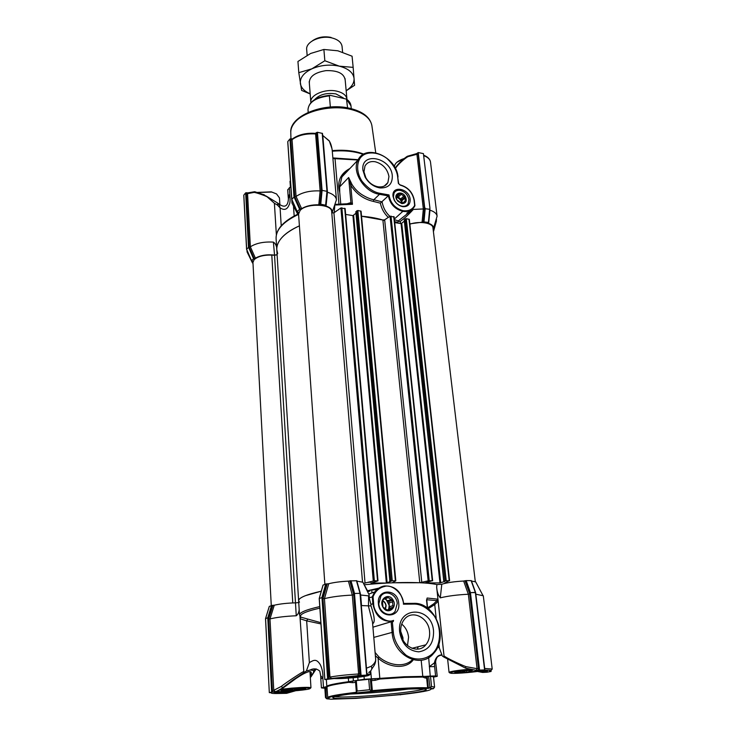 <?xml version="1.0" encoding="UTF-8"?>
<svg xmlns="http://www.w3.org/2000/svg" width="736" height="736" viewBox="0 0 736 736"><rect width="100%" height="100%" fill="white"/><g stroke="black" fill="none" stroke-linecap="round" stroke-linejoin="round"><path stroke-width="1.1" d="M428.656 657.561L430.247 676.099L426.218 676.338L425.104 677.966L422.74 677.046L404.515 677.405L379.868 679.034L379.813 678.371L404.524 676.734L422.795 676.393L421.185 660.256M400.614 694.812L400.034 694.784L400.577 694.664C421.388 692.263 431.498 690.377 430.91 688.997L433.43 688.694L427.625 687.783C416.521 687.369 398.066 688.316 372.269 690.635L371.616 690.662L370.686 679.466L371.441 680.644L372.407 691.27L357.19 692.843C335.441 695.456 326.094 697.351 329.148 698.528L326.784 698.814L331.2 699.2L356.049 698.381L401.01 694.609M357.963 698.013C337.281 699.246 325.662 698.289 337.603 696.026C346.849 693.919 382.545 690.212 403.08 689.264C426.383 688.316 432.115 689.108 420.284 691.638C409.676 693.754 377.356 697.038 357.963 698.013M374.348 592.618L371.974 592.802M376.712 590.842L375.673 590.907M400.697 631.332L402.942 637.707L402.969 639.851M401.718 624.091C405.646 627.366 407.937 631.736 408.581 637.201L407.486 645.628M429.566 631.543C430.026 636.796 428.775 641.222 425.822 644.819C418.195 654.672 401.562 646.447 400.761 632.261C400.375 627.228 401.543 622.96 404.276 619.473C411.893 609.242 428.637 617.348 429.566 631.543M433.55 631.083C433.789 643.236 428.858 650.155 418.756 651.848C408.305 650.872 401.939 644.23 399.657 631.92C396.575 605.829 431.802 605.498 433.55 631.083M386.179 599.444L389.16 605.378L388.764 608.874M388.608 609.288L388.093 610.31M378.387 603.584C379.288 618.994 400.743 618.562 398.746 603.354C397.854 588.23 376.62 588.285 378.387 603.584M378.838 603.75C379.279 612.867 390.356 618.001 395.112 611.368L397.238 603.538C396.741 594.421 385.618 589.334 380.88 596.123L378.838 603.75M375.084 652.464L378.939 656.954C389.804 666.2 405.232 667.432 412.445 659.585M417.652 649.134L418.066 646.778M413.282 659.815C406.447 669.41 389.114 668.15 378.074 658.113L379.813 678.371L364.265 679.254L348.625 681.692L348.358 678.132M378.939 656.954L378.074 658.113L375.36 655.693M438.895 643.899L439.328 648.011L437.754 646.907M428.242 608.672L434.737 604.596L433.679 603.851L437.009 600.65L437.276 599.113L438.159 601.284L444.148 657.211L465.456 668.104L465.916 666.641L477.066 668.684L468.344 594.246C457.36 594.78 448.012 595.976 440.294 597.853C438.214 595.369 437 591.799 436.669 587.144L436.899 584.586C424.838 581.799 394.45 581.771 364.256 584.78L367.503 590.75L378.994 588.101M433.55 677.111L437.221 676.338L435.832 663.725M275.31 692.374L282.348 692.659L282.136 693.1C276.515 693.238 274.178 693.027 275.117 692.456L283.286 687.875L282.698 687.654L293.195 679.825L303.885 672.75L299.938 616.124M291.484 691.095L282.348 692.659M430.063 688.178L428.646 676.384L430.486 676.274L431.544 686.578L434.58 687.084L433.43 688.694M371.735 589.987L376.979 589.591M392.334 621.626L393.226 621.607L393.539 620.384L393.07 621.156L372.922 627.192L391.129 621.764L392.086 632.224C393.355 655.785 420.928 669.53 433.624 653.366C449.264 637.21 434.884 602.094 413.715 603.364L414.018 604.072C420.872 603.962 427.644 607.945 434.341 616.004C441.922 628.25 440.312 643.549 435.05 650.633C430.164 658.076 417.652 662.658 406.116 655.233C398.314 648.177 394.036 640.458 393.291 632.077L392.334 621.626L391.129 621.764M403.687 603.575C401.322 591.376 394.855 585.516 384.266 586.012C380.512 586.748 377.375 588.708 374.863 591.9C377.329 588.717 380.42 586.758 384.137 586.003L384.56 586.482C392.398 583.703 403.908 594.522 403.438 604.192L403.586 603.391C401.12 591.256 394.652 585.46 384.174 585.994M368.285 593.179L369.122 594.881L369.141 597.779L373.06 596.749C375.378 591.1 379.206 587.678 384.56 586.482M370.088 590.842L367.641 591.873M368.92 593.998L374.863 591.9L372.25 596.703L372.858 603.741L370.907 604.394L369.141 597.779M370.907 604.394L371.018 605.921C374.652 616.75 375.185 622.656 372.618 623.64M363.317 583.059L362.912 582.24L356.85 581.127M360.364 593.961L360.668 595.019L368.607 595.875L369.325 597.043M360.668 595.019L361.523 605.572L371.018 605.921L361.312 605.581M368.46 606.114L368.607 595.875M366.464 668.214L371.211 666.255C374.164 663.955 375.664 661.728 375.691 659.566L372.48 622.012L368.414 606.133M426.622 600.125L426.733 599.592M436.669 587.144L444.038 656.015L444.691 657.257M298.742 602.554L295.863 602.848C287.38 603.042 280.177 603.833 274.261 605.222L269.992 618.921L273.764 690.322L272.412 690.46L272.955 691.987L272.366 692.015L268.484 617.808L272.292 605.369L269.321 606.39M476.054 582.572L475.695 581.882L471.5 581.063M475.447 592.388L471.344 580.63L466.192 580.603L465.391 580.704L469.66 592.71L475.336 592.379L471.104 580.594M468.344 594.246L463.652 581.035L465.391 580.704M463.652 581.035C454.535 581.541 447.249 582.599 441.793 584.228L436.899 584.586M360.189 593.244L356.73 580.722L349.812 580.925L353.703 594.66L359.95 675.427L327.64 678.877L321.954 597.42L325.754 583.988L323.058 585.12M348.422 581.146C340.602 581.532 334.043 582.388 328.744 583.722L324.447 598.653C331.761 596.804 341.053 595.617 352.314 595.093L348.422 581.146L349.812 580.925M329.001 678.767L322.957 598.589L327.226 583.887L328.744 583.722M327.226 583.887L325.754 583.988M319.774 606.584C306.268 609.656 299.524 612.453 299.515 614.983L298.632 600.723C298.549 599.178 300.831 597.494 305.477 595.654L321.292 591.183C306.213 594.605 298.66 597.788 298.632 600.723L299.506 602.168M272.292 605.369L274.261 605.222M371.634 669.226L374.311 665.261C375.296 663.256 375.756 661.351 375.691 659.566L375.673 659.456M426.622 600.015L427.138 598.028L437.276 599.113M438.159 601.284L437.009 600.65L426.724 599.73M444.038 656.015C447.037 658.104 457.59 663.403 465.916 666.641M439.328 648.011L442.318 656.006L444.148 657.211M438.058 601.395L434.737 604.596L436.181 618.286M331.908 678.785L366.712 675.124L359.95 675.427M269.339 606.344L265.558 618.626L267.775 617.789L271.556 605.461M270.002 618.921C276.699 617.292 285.448 616.234 296.258 615.765L274.537 255.254L277.095 254.794M299.184 609.537C298.917 612.453 297.942 614.523 296.258 615.765M323.076 585.056L319.268 598.432L322.745 597.439L326.582 583.887M350.143 580.796L353.676 593.474L360.309 593.336L366.951 675.022M441.793 584.228L440.294 597.853M475.824 594.191L483.294 595.764L492.209 669.042L484.693 668.472M371.211 666.255C372.508 668.555 371.662 670.625 368.672 672.474M428.646 676.384L422.795 676.393L422.74 677.046M370.686 679.466L374.955 678.693L375.185 680.303L371.441 680.644M379.868 679.034L375.185 680.303M427.552 607.918L433.679 603.851M468.363 594.246L469.715 593.832L478.483 668.527L477.066 668.684L476.247 670.33L465.483 668.113M430.247 676.099L435.602 675.961L434.626 666.604L429.29 666.696L434.396 662.869C435.546 657.552 438.058 654.893 441.94 654.884M280.545 693.45L280.6 693.45C273.157 693.662 270.167 693.386 271.639 692.631L269.321 692.65L265.567 618.709M268.484 617.808L267.775 617.789L271.639 692.088L272.366 692.015M269.358 692.631L271.639 692.088M281.244 686.44L282.698 687.654C281.998 688.436 276.396 691.656 275.292 691.647L273.764 690.322L281.244 686.44C284.078 684.02 299.819 673.449 303.6 671.526M269.992 618.921L268.668 618.856L272.89 605.369M299.515 614.983L300.978 617.191L320.878 622.674M300.27 618.001L300.978 617.191C298.733 614.588 305.035 611.561 319.875 608.12M309.368 662.621L306.388 671.011L310.16 669.99C313.6 668.214 316.802 668.582 319.774 671.112L320.684 675.722L322.865 678.206C323.122 673.394 322.267 668.877 320.307 664.672C316.416 658.508 313.849 659.971 309.368 662.621L306.673 620.844L320.97 623.935M303.71 672.658L306.388 671.011M300.352 618.829L306.673 620.844L307.62 619.307M327.64 678.877L324.861 679.54L319.277 598.552M322.957 598.589L324.438 598.653L329.976 677.056L331.605 678.546M357.797 675.722L358.607 673.964L352.314 595.093L353.703 594.66M465.023 580.824L469.715 593.832M295.596 690.764L286.617 693.33L280.6 693.45M478.483 668.527L478.382 670.192L476.247 670.33M466.192 580.603L470.442 592.618L469.66 592.71L478.75 670.128L478.363 670.855L466.826 672.318L455.952 672.759C454.434 672.649 454.379 672.41 455.777 672.032L472.53 670.036M442.014 655.114C437.469 655.555 435.344 658.232 435.629 663.164L434.406 662.869M434.626 666.604L434.396 662.869M324.861 679.54L327.336 679.411M326.333 679.512L326.83 686.578L323.49 687.396L322.865 678.206L320.804 678.748L321.42 687.902M478.75 670.128L484.435 669.926M490.516 671.03L490.848 671.462L490.774 670.892M490.369 671.48L489.587 671.342M490.986 670.57L491.096 671.471L486.947 672.226L482.604 672.437L477.425 671.471M315.523 670.036L310.307 676.77M370.521 679.107L355.58 680.653M428.012 676.458L427.257 676.844L428.361 687.737L429.778 687.571M372.407 691.27C393.907 689.181 420.035 687.856 427.165 688.436L427.625 687.783L426.641 678.058L427.257 676.844M478.474 670.174L485.824 670.57C488.023 670.744 488.097 671.103 486.045 671.646C484.408 672.207 481.786 672.115 478.17 671.361M435.602 675.961L437.101 676.264M430.486 676.274L433.522 676.872L434.571 687.074L433.513 676.862M275.292 691.647L272.955 691.987M292.882 690.984L282.136 693.1L286.81 693.284M310.252 675.85C312.046 672.778 311.586 671.37 308.881 671.637C305.302 672.722 302.579 674.121 295.9 678.555L283.286 687.875M310.16 669.99L313.784 670.551L313.444 672.18L315.716 669.64L313.784 670.551C314.272 669.226 315.164 668.73 316.452 669.033M326.812 686.495C327.088 685.262 334.356 683.661 348.625 681.692L348.763 682.346C334.521 684.305 327.272 685.897 326.996 687.111L327.722 697.526C328.293 696.247 337.842 694.499 356.371 692.291M324.843 688.27L321.43 687.902L323.49 687.396M325.901 687.258L324.788 687.442L325.487 697.544L326.333 698.473L325.901 687.258L326.554 687.194L325.91 686.964L327.014 687.406M355.451 680.726L351.955 681.15L352.802 682.677L348.763 682.346M437.239 657C435.804 659.64 435.335 661.839 435.822 663.596L436.126 666.945M356.288 680.45L357.126 691.04L369.601 689.733L371.294 690.81L370.42 679.07M486.542 672.244L485.19 670.846L480.295 671.039M310.334 671.591L310.169 674.627M324.788 687.442L325.514 697.526M357.126 691.04L356.334 692.079L357.043 692.677M431.544 686.578L430.155 687.774M400.743 198.95L398.213 197.128L401.258 194.286L403.797 196.116L400.743 198.95L401.755 199.677L401.874 200.808L404.938 197.984L405.251 200.799L402.528 203.292M401.258 194.286L400.494 193.31L399.344 193.945L396.308 196.788L397.201 196.392L398.213 197.128M396.391 195.583L399.344 193.945M397.1 194.92L396.456 195.068L396.63 199.263L397.771 201.14L401.608 203.476L402.242 203.311L401.874 200.808M405.334 196.448C401.81 190.219 393.199 193.31 396.667 199.622L401.93 203.605C406.116 203.338 407.247 200.946 405.334 196.448M404.938 197.984L405.067 196.613L403.797 196.116M401.838 200.422L400.899 199.06M397.624 195.546L396.621 195.362M402.307 206.273C398.93 205.638 396.299 203.651 394.422 200.312M404.11 202.658L402.242 203.311M404.478 202.326L405.628 201.692L405.251 200.799M397.201 196.392L400.494 193.31M401.755 199.677L405.067 196.613M357.981 160.016L333.058 158.544M332.24 150.632C344.292 149.574 354.816 150.733 363.805 154.109C354.734 150.751 344.209 149.601 332.24 150.659M290.389 180.265L290.416 186.935L290.002 181.304M412.629 208.868L411.994 210.091L413.347 209.42C408.664 214.544 404.276 218.546 400.2 221.435L400.513 223.551M400.301 190.394C397.458 189.971 395.388 190.836 394.082 192.988L393.383 196.898L394.45 200.33C396.244 203.541 398.774 205.51 402.031 206.218L402.279 206.255C404.956 206.558 406.916 205.694 408.158 203.67L408.876 199.658C407.882 194.801 405.021 191.719 400.301 190.394M410.164 199.373C409.345 188.296 391.46 184.984 393.024 196.31L394.202 200.118C396.272 203.789 399.16 205.97 402.868 206.678C407.845 206.89 410.274 204.452 410.164 199.373M375.277 161.764C370.512 161 367.08 162.435 364.973 166.06L363.97 171.847L365.847 177.726C368.745 182.62 372.729 185.638 377.807 186.76L378.608 186.88C382.886 187.257 385.986 185.822 387.89 182.574L388.948 176.53C387.421 168.875 382.867 163.953 375.277 161.764M392.306 175.766C391.101 157.256 360.53 151.184 362.922 170.237L365.139 177.155C368.819 183.31 373.824 186.907 380.172 187.947C388.442 188.131 392.49 184.074 392.306 175.766M397.771 195.417L396.851 195.16M401.911 203.412C401.194 200.256 399.298 198.159 396.235 197.128M332.856 157.927L358.174 159.684M340.75 203.936L339.747 192.363C336.84 181.645 340.234 173.687 349.931 168.48M276.368 234.839L274.399 203.246L277.398 205.031L280.076 207.856C284.252 210.606 287.27 209.594 289.119 204.829C290.122 203.44 290.343 199.898 289.791 194.221L288.411 198.867C288.273 200.091 288.116 210.459 279.119 204.13L280.076 207.856L281.226 225.777M289.34 187.634L289.791 194.221L288.153 196.337L287.712 189.768L290.83 186.585M348.192 170.31L341.9 176.925L339.646 186.861L339.747 192.363M347.42 203.67L350.916 202.584L352.461 204.295L349.894 203.624L335.147 204.387M276.58 193.964L271.317 191.857L276.552 193.954L279.45 197.874L279.892 204.728L279.119 204.13M351.946 184.396L350.722 185.233L348.643 177.505L351.946 184.396C354.421 188.398 357.576 191.71 361.431 194.341C366.05 197.266 370.19 199.06 373.851 199.741L379.482 194.304C364.265 192.206 351.357 171.47 358.036 159.96C359.628 156.897 362.038 154.735 365.249 153.447M350.106 203.614L350.952 202.593L350.18 203.596M263.451 194.506L267.14 196.825L274.399 203.246M277.693 253.718L276.782 249.743C276.534 240.985 284.078 233.027 299.405 225.851C291.962 229.19 286.267 232.926 282.33 237.075C278.383 241.307 276.534 245.53 276.782 249.743L276.092 238.62C275.853 229.568 283.056 221.426 297.703 214.204M266.101 196.015L277.941 203.228L277.398 205.031L278.806 204.028L277.73 203.108M394.413 219.705L398.369 220.883L411.994 210.091M398.774 183.807L400.218 185.132C407.79 187.321 412.399 192.298 414.055 200.072L414.662 205.399C412.362 209.64 408.48 211.407 403.034 210.68C395.048 208.371 390.365 203.127 388.994 194.939L388.369 195.721C389.997 203.955 394.827 209.162 402.831 211.352L394.34 219.043M388.994 194.939L379.776 193.292C373.722 192.234 367.752 188.149 361.873 181.038C355.304 170.669 357.218 159.997 362.038 156.096C366.546 151.855 377.384 151.22 386.98 158.47C393.456 164.726 397.017 170.826 397.642 176.769L398.682 183.696M398.148 223.155L397.891 222.281L394.616 221.702M388.304 217.405C384.192 213.495 381.542 208.748 380.346 203.173L373.318 201.397C363.74 199.208 356.206 193.816 350.722 185.233L352.461 204.295L335.791 204.985L335 204.534M445.538 583.243L444.756 583.05L449.208 580.713L445.059 580.86L443.799 581.311L444.838 581.449L439.962 582.921L425.095 582.903L432.262 580.722L428.15 580.851L419.787 582.737L382.886 220.018L361.532 216.228C370.272 216.918 378 218.371 384.744 220.607M335.791 204.985L335.257 204.396L349.646 203.642M297.924 214.608L291.971 203.09L292.339 200.781M327.18 192.114L327.456 192.225C333.022 193.982 336.012 196.503 336.435 199.796L332.203 150.236C331.577 145.976 330.593 142.904 329.25 141.027L322.791 135.47L327.465 192.225L326.057 206.034L327.253 191.388L322.092 190.385L320.758 204.212L325.919 205.261M326.057 206.034C330.85 207.736 332.884 210.082 332.138 213.072M409.832 223.854L422.087 222.198L423.338 208.969L416.935 154.284L407.974 156.63L407.505 156.198C405.968 156.934 398.222 163.116 395.25 168.167M416.512 153.704L418.232 152.564L423.421 153.612L429.934 208.159L429.658 209.263L424.525 208.665L423.292 221.84L422.087 222.198M423.292 221.84L428.426 222.428L428.646 223.348C432.805 224.885 434.314 227.019 433.182 229.742M253.046 264.224L252.439 260.94M251.528 260.489L254.086 258.318L249.09 246.919L246.597 249.219L251.51 260.618L252.558 261.197M254.086 258.318L249.21 247.186L246.422 193.853L247.563 193.651L250.369 246.818C256.146 243.128 263.819 241.564 273.396 242.116C275.006 243.202 276.083 244.913 276.626 247.268M249.21 247.186L250.36 246.818L255.401 258.152L254.187 258.327M255.401 258.152C260.562 255.291 266.938 254.27 274.537 255.088L277.095 254.72M298.733 216.356L298.025 211.913M297.215 211.425L300.187 208.858L294.658 196.567L291.76 199.281L297.197 211.591L298.181 212.262M300.187 208.858L294.796 196.852L290.803 139.904L291.079 138.883L292.514 138.856M301.622 208.674C306.167 205.933 311.889 204.645 318.798 204.81L320.132 190.937C310.261 190.477 302.238 192.317 296.056 196.448L301.622 208.674L300.297 208.877M327.18 191.314L322.488 133.446L317.418 132.268L316.526 132.692L321.356 190.78L319.994 204.433L318.798 204.81M319.994 204.433L320.758 204.212M267.14 196.825C265.54 195.831 255.843 192.39 253.994 192.409L247.563 193.651L248.142 192.823L254.647 191.728L253.994 192.409M255.024 191.802L264.482 194.948M407.422 156.253L416.337 153.704M395.398 168.443C398.802 163.18 406.024 157.633 407.974 156.63M397.642 176.769L398.36 183.402L400.218 185.132M379.776 193.292L379.482 194.304L388.249 195.868L380.346 203.173M413.347 209.42L425.187 208.868L423.991 221.674M398.369 220.883L397.891 222.281M398.351 221.205L399.933 221.674M336.435 199.796L332.322 212.051M334.816 205.05L334.245 212.603M382.067 201.738C383.143 207.708 385.756 212.584 389.914 216.347M274.537 255.088L273.396 242.116M247.213 250.801L247.094 251.997L252.402 262.807M433.578 228.142L437.092 216.191C436.687 213.569 434.304 211.563 429.962 210.174L428.646 223.348M414.856 205.813L414.488 206.522L414.662 205.399M417.744 153.042L418.103 153.953L416.935 154.284L416.898 153.548M322.644 135.406L329.259 140.824L332.056 148.966M320.05 204.378L321.393 190.458L322.092 190.385L317.418 132.268M325.882 205.142L327.253 191.406L322.488 133.446M320.132 190.937L315.606 133.943L315.045 133.336M321.356 190.78L320.142 190.937M292.569 138.819L292.045 139.665L296.056 196.448L294.796 196.852M291.833 199.484L287.776 141.588L289.947 138.957L291.079 138.883M246.67 249.384L243.828 195.288M253.432 258.446L248.474 247.14L245.649 192.878L243.818 195.104M433.614 231.021L436.494 219.714L433.375 230.911M436.439 219.218L436.494 219.714M436.052 220.211L435.868 220.809M436.144 220.956L433.311 230.791M429.87 209.53L429.815 210.128M425.224 208.49L424.663 207.23L424.525 208.665L418.103 153.953M418.232 152.564L424.663 207.23M409.667 211.434L406.824 213.146M246.422 193.853L246.762 192.814L247.968 192.86M246.762 192.814L246.256 192.731L249.09 246.919M315.229 133.354L316.526 132.692M245.649 192.878L246.256 192.731M385.728 608.644L385.563 609.334M382.472 600.576C384.569 601.542 385.784 603.281 386.124 605.811L385.434 609.252M382.932 606.62L382.426 600.962C384.413 601.772 385.563 603.364 385.894 605.728L385.13 609.049M382.508 600.328L383.3 600.999M387.706 600.714L384.716 598.846L388.231 597.66L391.239 599.536L387.706 600.714L388.902 601.468L389.04 602.986L392.582 601.818L392.932 605.636L389.39 606.786L389.528 608.313L388.461 609.086L392.012 607.954L387.964 610.346M388.231 597.66L387.32 596.804L385.406 597.871M389.353 609.905L388.58 610.604L387.062 609.942L383.125 607.209L382.692 605.765L382.508 600.291L385.958 597.678M393.052 600.015C388.663 591.937 378.157 599.5 383.06 607.301C387.532 615.443 397.974 607.715 393.052 600.015M392.582 601.818L392.739 600.19L391.239 599.536M392.012 607.954L393.374 607.071L392.932 605.636M389.261 609.942L389.684 608.939M389.39 606.786L389.04 602.986M384.256 598.561L384.716 598.846M387.504 610.144L388.461 609.086M390.292 609.528L390.678 608.626M393.374 607.071L389.528 608.313M388.902 601.468L392.739 600.19M404.552 158.286L396.916 162.251M404.211 158.553L402.068 159.28C397.164 161.322 394.625 163.788 394.441 166.695M449.374 672.603L449.07 672.345C450.542 671.407 456.964 670.404 468.317 669.328L468.814 669.282M483.129 670.505C476.845 671.986 456.394 673.78 451.186 673.302L449.696 672.888C451.582 671.858 458.638 670.818 470.865 669.76M480.038 670.321L478.409 670.8M455.943 671.986L455.952 672.759M456.513 672.778L459.844 671.296M461.205 671.103L466.247 672.345M467.443 672.235L472.88 670.082M475.723 670.312L477.738 670.928M466.615 670.496L466.826 672.318M478.29 670.211L478.363 670.855M274.537 255.254L271.786 255.088C263.69 254.886 257.802 256.422 254.113 259.698L252.945 262.402L271.271 605.572M362.517 582.038L331.678 211.628C331.954 203.826 306.351 202.86 300.086 210.505L298.568 214.093L324.88 584.338M475.309 581.707L432.952 227.801C432.814 222.916 419.52 220.772 409.869 224.176M449.53 580.741L409.326 219.374L406.272 218.675L404.303 220.018M404.349 221.186L401.074 223.643L394.717 222.585M394.008 216.991L390.052 216.255L384.661 219.788L382.886 220.018M419.787 582.737L393.429 582.774L392.518 582.581L395.821 580.824L392.251 580.759L386.354 583.022L370.999 583.05L377.899 580.916L374.357 580.768L363.483 583.4M395.766 580.787L361.063 211.223L357.852 210.487L355.911 211.858M355.966 213.21L352.949 215.63L345.653 214.415M345.046 208.72L340.906 207.948L333.923 212.833L331.789 212.906M392.27 580.842L391.064 580.888M370.622 582.158L367.908 582.397M342.599 52.173L342.074 46.497C341.476 42.486 338.201 39.652 332.249 38.014C320.767 34.859 305.514 41.842 306.682 49.533L307.133 55.264M346.978 99.47L346.95 99.176C346.38 95.376 343.059 92.727 336.987 91.209C325.294 88.292 309.69 95.008 310.84 102.267L310.868 102.571M343.344 97.943L335.929 93.914C326.646 92.552 319.599 94.42 314.769 99.516M347.585 107.861L346.472 99.112L330.032 95.303L329.388 95.855L330.354 107.024M312.414 40.802C317.75 37.15 323.978 36.027 331.09 37.435M310.169 93.776C304.474 91.338 301.208 87.98 300.371 83.702C299.764 77.85 303.609 72.892 311.889 68.816L324.843 60.748L339.278 66.157L353.151 67.381L352.075 56.203L337.879 50.802L323.886 49.459L310.656 53.461L297.942 61.474L298.788 72.662L311.889 68.816C320.675 65.081 329.802 64.198 339.278 66.157C348.349 68.54 353.28 72.652 354.071 78.494C354.264 83.067 351.633 87.133 346.168 90.684M345.193 80.178C344.2 73.48 337.787 70.306 325.956 70.638C314.649 72.487 309.111 76.691 309.341 83.251M310.178 93.95L301.622 90.418L298.788 72.662M353.151 67.381L354.586 85.293L346.178 90.813M324.843 60.748L323.886 49.459M366.979 674.434L369.647 674.894L367.982 675.666C362.314 677.203 340.75 679.043 334.282 678.555M367.273 673.734L369.941 674.535M364.283 675.354L351.569 677.506L338.321 677.92M340.069 678.022L340.842 677.58M348.855 676.724L350.916 677.534M352.185 677.424L353.933 676.301M361.266 675.639L362.443 676.071M363.041 675.933L362.977 675.473M351.486 676.494L351.569 677.506M281.373 689.292L291.704 688.142C302.606 687.268 309.019 687.12 310.96 687.7L309.966 671.536M280.057 690.129C288.76 688.602 310.012 687.341 310.454 688.307L309.276 688.942C304.364 690.285 282.734 692.033 277.674 691.49L277.49 691.472M283.277 691.058C281.097 690.994 280.71 690.773 282.09 690.396L292.247 689.025L304.704 688.556C305.937 688.666 305.955 688.878 304.741 689.19L283.958 691.067L283.277 691.058L283.038 690.184M283.958 691.067C287.206 689.071 290.582 688.905 294.06 690.57M295.21 690.469L298.991 688.592M301.631 688.51L304.253 689.301M304.741 689.19L304.594 688.546M283.286 690.138L283.342 691.095M294.566 688.859L294.667 690.534M271.317 191.857L257.48 192.418M271.556 192.059L257.766 192.492M428.628 688.344L427.165 688.436M424.341 688.97L418.977 690.267C407.137 692.539 379.104 695.4 358.469 696.486C346.214 697.13 338.376 697.176 334.963 696.633M350.226 694.02L358.248 693.671C376.216 692.668 393.088 691.104 408.866 688.997M393.291 632.077L373.796 637.404M364.035 676.43L364.265 679.254M353.142 677.736L353.372 680.726M393.539 620.384C385.857 623.972 373.483 613.585 373.658 603.64L373.06 596.749M403.438 604.192L414.018 604.072M393.07 621.156C382.205 622.26 375.47 616.455 372.858 603.741L373.658 603.64M403.668 603.437L413.715 603.364L403.678 603.483M427.34 607.991L426.521 600.006M371.386 678.804L370.76 671.306M366.703 675.022L359.987 593.225L356.436 580.676M350.952 580.686L354.467 593.262L361.063 675.271M328.468 677.212L329.976 677.056C337.52 675.74 347.061 674.7 358.607 673.964L360.042 673.79M479.55 670.036L470.442 592.618L475.594 592.6M426.641 678.058L425.104 677.966M325.606 679.549L335.331 678.38M268.668 618.856L272.412 690.46M275.117 692.456L272.798 691.987M322.745 597.439L328.449 678.794M360.244 675.363L353.676 593.474M484.601 669.815L475.382 592.581L484.757 669.815M484.178 670.119C490.894 670.045 492.568 670.487 489.219 671.444M490.912 670.781L490.995 671.462M357.779 677.258L357.99 679.926M326.83 686.559L326.996 687.065M369.601 689.733L368.727 679.126M355.571 682.336L352.802 682.677M371.091 691.325L371.376 690.58M326.655 698.206L328.118 698.013M328.265 698.676L328.21 698.059M371.919 125.856L371.846 125.368C370.217 117.723 362.922 112.341 349.968 109.222C330.216 104.641 303.066 111.486 294.437 122.94C291.971 126.022 290.748 129.15 290.766 132.324L290.775 132.811M400.182 184.975C407.818 187.22 412.491 192.271 414.202 200.118M332.286 151.23C344.006 150.199 354.347 151.248 363.308 154.376M338.946 204.065L334.981 158.102M350.916 202.584L348.643 177.505L339.646 186.861M297.933 214.664C283.102 221.876 275.816 229.853 276.092 238.62M341.9 176.925L358.036 159.96C365.921 143.124 396.741 156.906 398.01 177.026L397.918 177.238M414.819 205.491L414.055 200.072M381.929 201.839L373.851 199.741L373.318 201.397M414.488 206.522C412.022 210.478 408.14 212.088 402.831 211.352L403.034 210.68M325.634 205.031L326.968 191.24L322.202 133.234M299.469 209.006L293.986 196.816L289.947 138.957M428.426 222.428L429.658 209.263M316.774 133.593L315.606 133.943C305.928 133.363 298.071 135.277 292.045 139.665L290.803 139.904M437.092 216.191L430.505 162.104C430.091 159.335 427.809 157.173 423.66 155.636M428.6 222.493L429.842 209.153M424.295 218.417L423.623 218.39M321.393 190.458L316.747 132.434M290.61 138.791L294.658 196.567M446.862 582.967L446.77 582.112M449.208 580.713L408.958 219.135M446.218 580.713L406.272 218.675M445.059 580.86L405.26 218.896M443.882 581.256L404.276 219.779M440.735 582.82L401.746 223.496M439.962 582.921L401.074 223.643M432.262 580.722L393.723 216.55M429.226 580.722L391 216.09M428.15 580.851L390.052 216.255M421.802 582.535L384.661 219.788M393.429 582.774L393.364 582.139M395.379 580.75L360.658 210.956M392.251 580.759L357.852 210.487M391.074 580.906L356.822 210.708M389.951 581.311L355.884 211.618M387.127 582.921L353.62 215.482M386.354 583.022L352.949 215.63M377.55 580.768L344.715 208.26M374.357 580.768L341.863 207.782M373.262 580.897L340.906 207.948M365.047 583.197L333.923 212.833M292.772 602.931L271.786 255.088M351.265 108.661L350.998 105.901L346.822 99.664M329.388 95.855C315.9 97.52 308.77 102.102 307.988 109.59C308.918 101.485 316.268 96.72 330.032 95.312M425.822 644.819L411.958 648.315M371.984 592.922L371.763 590.3M362.912 582.24L369.122 594.881M417.487 649.143L417.882 646.824M426.751 599.454L427.579 608.157M475.695 581.882L482.807 595.222M360.3 593.308L356.73 580.722M367.025 675.041L360.309 593.336M269.312 692.65L265.521 618.663L269.302 606.363M323.03 585.074L319.222 598.46M471.344 580.63L475.64 592.627L484.858 669.824M319.212 598.488L324.797 679.558M490.949 670.588L492.209 669.042M314.428 671.609L310.905 676.973M270.434 692.613L271.179 692.916M320.694 675.758L320.804 678.748M436.246 667.028L437.221 676.329M355.442 680.616L356.334 691.996M327.722 697.526L328.33 698.124M290.959 138.865L290.766 132.324C289.496 115.773 323.987 102.065 349.582 108.266C362.59 111.375 370.015 117.079 371.846 125.368L375.737 152.738M387.89 182.574L384.367 185.987M294.17 215.988L293.508 206.54M348.248 170.255C344.687 172.896 342.608 175.067 341.992 176.769M288.153 196.337L288.383 198.637M277.941 203.228L279.119 204.12M398.737 183.752L400.126 184.902C407.919 187.091 412.648 192.206 414.304 200.238L414.92 205.629M291.971 203.09L291.796 199.566M402.279 206.255L402.868 206.678M378.608 186.88L380.172 187.947M365.847 177.726L365.139 177.155M297.178 211.554L295.826 208.546M295.817 208.527L291.879 199.76M251.491 260.581L246.569 249.329L243.782 195.196M247.094 251.997L247.011 250.332M433.633 231.076L436.448 220.993M429.944 208.794L428.656 222.585M292.339 138.883L292.192 139.104C298.181 134.697 305.891 132.774 315.33 133.354L315.707 133.188M287.739 141.708L291.714 199.382M430.505 162.104C430.026 159.086 427.726 156.777 423.605 155.176M388.231 609.408L391.773 608.267M447.626 659.143L449.061 672.4M298.632 600.723L276.782 249.743M449.604 580.778L409.326 219.374M443.799 581.311L404.211 219.908M432.667 580.796L394.1 216.798M395.821 580.824L361.063 211.223M389.878 581.366L355.828 211.747M378 580.842L345.129 208.536M345.046 78.55L346.95 99.176M308.209 112.35L307.988 109.59M346.472 99.112C349.204 101.016 350.713 103.279 350.998 105.901M309.212 81.622L310.84 102.267M370.006 671.968L370.199 674.259"/></g></svg>
